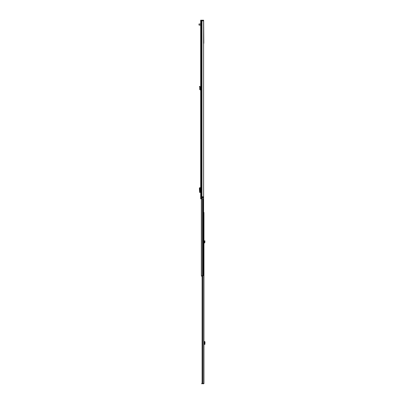 <?xml version="1.0" encoding="UTF-8"?>
<svg xmlns="http://www.w3.org/2000/svg" width="404" height="404" viewBox="0 0 404 404"><rect width="100%" height="100%" fill="white"/><g stroke="black" fill="none" stroke-linecap="round" stroke-linejoin="round"><path stroke-width="0.61" d="M200.147 89.446L199.687 89.41L199.818 87.754L200.283 87.734L199.818 87.754L199.48 86.481L199.924 86.36L200.283 87.734L200.147 89.446L200.667 89.602M199.687 89.41L200.667 90.062M201.318 198.808L201.318 20.836L201.823 20.836L201.318 20.836L201.318 20.2L200.667 20.2L200.667 20.836L201.318 20.836L200.667 20.836L200.667 198.808L203.591 198.808L203.591 20.836M200.667 86.734L200.667 86.244M201.318 20.2L201.823 20.2L201.823 20.836L202.631 20.836L201.823 20.836L201.823 198.808M202.015 196.768L203.257 196.768L203.288 197.763L201.98 197.763L202.015 196.768M202.939 196.768L202.939 197.788M201.98 196.793L202.298 197.788L202.53 196.768M200.667 192.445L200.616 190.875M200.616 189.244L200.667 187.673M200.616 187.673L199.662 187.683L199.657 192.435L200.616 192.445M199.667 187.769L199.369 188.395L199.667 192.344M199.657 187.678L199.662 192.435M200.667 190.875L200.667 189.244M203.636 20.2L203.803 43.319L203.636 20.2L201.96 20.2L201.96 198.808M203.636 20.836L202.631 20.836M200.667 23.962L198.98 24.028L199.046 25.114L200.667 25.114M204.879 241.299L205.02 240.961L204.596 240.784L204.348 241.365L204.808 241.466L204.454 241.122M203.646 212.464L203.959 212.464L203.959 383.542L202.101 383.542L202.172 275.614M203.959 240.971L203.959 240.592M203.959 350.541L203.959 348.42M202.283 275.614L202.283 383.542M202.263 383.542L203.434 383.8A0.525 0.525 0 0 0 203.884 383.542M202.263 383.8L201.753 383.8L201.753 383.34L202.101 383.34M203.959 344.38L204.596 343.95L204.596 342.001L203.959 341.572M204.848 341.572L204.394 341.572M204.454 341.617L205.02 342.001L204.596 342.001M204.884 344.38L205.02 342.001M204.808 344.339L204.348 344.344L204.348 341.607L204.343 344.349L204.338 341.602M204.808 344.349L204.343 344.349M204.848 344.38L204.394 344.38M203.959 242.521L204.424 242.365L204.343 241.425L204.808 241.466L204.848 241.971L204.394 242.011M203.959 242.981L204.328 242.961A0.586 0.586 0 0 0 204.879 242.324L204.848 241.971M203.591 129.179L203.646 275.614L201.349 275.614L201.364 198.808M203.591 126.982L203.591 127.649M202.101 275.669L201.788 275.669L202.101 276.058M201.788 276.058L201.788 276.634L202.101 276.634M199.606 86.951L200.051 86.835M200.243 90.042L200.268 89.582M202.707 196.768L203.288 196.793M203.288 197.763L202.53 197.763L202.53 196.793L202.707 197.788M202.53 197.788L202.273 197.763M200.212 187.673L200.212 192.445M199.046 23.962L199.046 25.114M203.03 275.614L203.03 383.542M204.303 344.38L204.303 341.572M205.02 343.95L204.596 343.95M204.879 344.329L204.454 344.329M203.005 198.808L203.005 275.614M202.258 198.808L202.258 275.614M203.288 198.808L203.288 275.614M203.389 198.808L203.389 275.614M202.101 275.614L202.101 383.542M201.349 198.808L201.349 275.614"/></g></svg>
